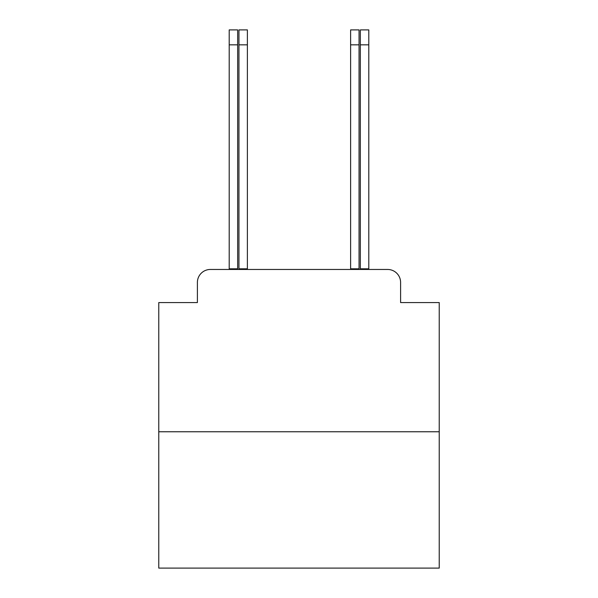 <?xml version="1.0" encoding="UTF-8"?>
<svg xmlns="http://www.w3.org/2000/svg" width="598" height="598" viewBox="0 0 598 598"><rect width="100%" height="100%" fill="white"/><g stroke="black" fill="none" stroke-linecap="round" stroke-linejoin="round"><path stroke-width="0.9" d="M197.4 282.443L197.4 302.573L197.4 282.443A12.984 12.984 0 0 1 210.384 269.459L238.946 269.459L238.946 268.808L247.385 268.808L247.385 269.459L248.364 269.459M439.231 431.763L158.769 431.763L158.769 568.1L439.231 568.1L439.231 302.573L400.6 302.573L400.6 282.443A12.984 12.984 0 0 0 387.616 269.459L210.384 269.459M158.769 431.763L158.769 302.573L197.4 302.573M400.6 295.427L400.6 302.573M349.636 269.459L350.615 269.459L350.615 29.9L359.054 29.9L359.054 269.459L387.616 269.459M229.206 269.459L229.206 268.808L237.653 268.808L237.653 269.459M229.206 268.808L229.206 29.9L237.653 29.9L237.653 268.808M238.946 268.808L238.946 29.9L247.385 29.9L247.385 268.808M360.347 269.459L360.347 29.9L368.794 29.9L368.794 269.459M368.794 268.808L360.347 268.808M359.054 268.808L350.615 268.808M229.206 44.835L237.653 44.835M238.946 44.835L247.385 44.835M368.794 44.835L360.347 44.835M359.054 44.835L350.615 44.835"/></g></svg>
